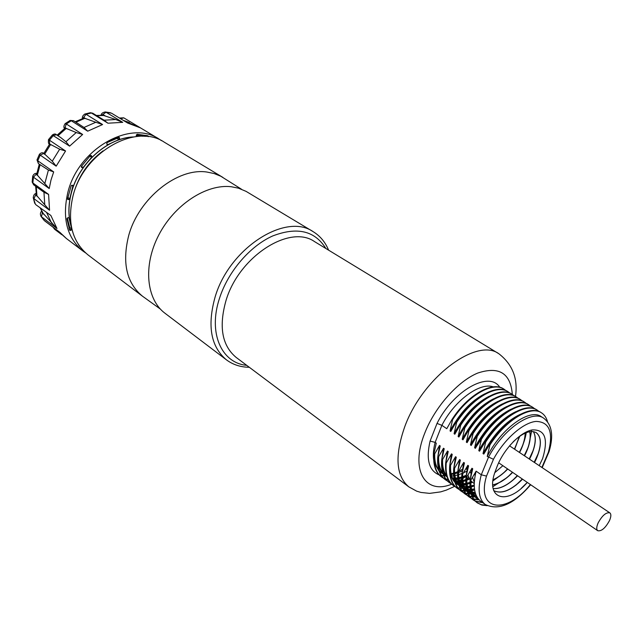 <?xml version="1.0" encoding="UTF-8"?>
<svg xmlns="http://www.w3.org/2000/svg" width="643" height="643" viewBox="0 0 643 643"><rect width="100%" height="100%" fill="white"/><g stroke="black" fill="none" stroke-linecap="round" stroke-linejoin="round"><path stroke-width="0.96" d="M497.947 464.375L496.983 466.762C503.324 449.819 519.978 432.136 532.155 429.934C545.055 429.299 548.543 438.839 542.62 458.572L539.22 465.661M496.983 466.762L495.576 470.499C484.509 498.277 506.113 506.797 527.316 482.443M493.318 386.861C479.831 381.99 454.488 400.533 441.878 425.328L446.772 428.688L452.061 419.389L452.568 419.734L450.052 430.939L450.783 431.445L456.112 422.13L456.618 422.475L454.087 433.712L454.826 434.218L460.179 424.886L460.693 425.232L458.146 436.501L458.893 437.007L464.278 427.651L464.785 428.005L462.229 439.298L462.976 439.812L468.393 430.44L468.908 430.794L466.336 442.119L467.091 442.633L472.533 433.245L473.055 433.599L470.467 444.956L471.223 445.47L476.704 436.067L477.227 436.42L474.622 447.809L475.386 448.324L480.9 438.904L481.422 439.265L478.802 450.679L479.565 451.201L485.111 441.765L485.642 442.119L483.014 453.564L483.777 454.087L489.355 444.635L489.894 444.996L487.241 456.466L493.454 459.287C504.273 439.129 523.193 422.499 536.077 421.406C549.484 421.88 553.583 432.152 548.383 452.23L549.122 451.482M487.241 456.466C501.331 428.158 529.776 408.056 541.253 416.64L543.665 418.167C531.825 409.35 502.963 429.243 488.463 457.31L481.277 474.775L486.502 476.101C475.876 511.314 506.314 514.947 530.387 484.549M485.248 504.482L480.827 501.291C474.116 495.978 472.541 485.939 476.125 471.166L481.277 474.775C477.436 489.436 478.762 499.338 485.248 504.482C498.63 510.912 513.773 504.337 530.676 484.75M476.125 471.166L470.644 480.434L470.129 480.064L472.718 468.771L471.962 468.241L466.513 477.492L465.998 477.122L468.57 465.853L467.823 465.331L462.405 474.566L461.891 474.204L464.447 462.96L463.699 462.438L458.322 471.657L457.808 471.295L460.356 460.083L459.608 459.56L454.255 468.771L453.749 468.409L456.281 457.229L455.541 456.707L450.221 465.894L449.722 465.532L452.23 454.384L451.499 453.87L446.21 463.04L445.712 462.679L448.211 451.555L447.48 451.04L442.215 460.195L441.725 459.841L444.209 448.742L443.485 448.235L438.253 457.374L437.754 457.02L440.23 445.953L439.507 445.446L434.306 454.569L433.816 454.215L436.275 443.172L435.142 442.376C433.422 449.055 432.948 454.947 433.712 460.05M489.894 444.996C506.001 419.823 530.708 405.146 541.519 412.846C544.42 414.711 546.413 417.661 547.498 421.687M489.355 444.635C505.462 419.477 530.17 404.801 540.988 412.509L541.253 412.685M499.74 431.075L491.059 441.974L483.777 454.087M483.014 453.564C493.647 434.113 506.105 421.012 520.404 414.269M485.642 442.119C501.701 417.026 526.408 402.43 537.267 410.162L539.019 411.512M485.111 441.765C501.17 416.68 525.87 402.092 536.736 409.824L537.001 410.001M494.306 429.564L486.309 439.876L479.565 451.201M478.802 450.679C489.299 431.437 501.653 418.424 515.871 411.649M481.422 439.265C497.433 414.245 522.132 399.737 533.031 407.493L534.783 408.827M480.9 438.904C496.902 413.899 521.602 399.399 532.508 407.156L532.774 407.332M488.744 428.302L476.061 447.03M474.622 447.809C484.983 428.777 497.224 415.86 511.354 409.052M477.227 436.42C493.189 411.472 517.888 397.053 528.827 404.841L530.563 406.167M476.704 436.067C492.659 411.134 517.358 396.723 528.305 404.503L528.57 404.68M482.941 427.442L473.055 442.054M470.467 444.956C480.691 426.132 492.819 413.304 506.869 406.472M473.055 433.599C488.969 408.731 513.661 394.392 524.648 402.196L526.376 403.515M472.533 433.245C488.439 408.385 513.13 394.063 524.125 401.867L524.391 402.036M476.543 427.515L470.684 436.187M466.336 442.119C476.423 423.504 488.439 410.764 502.4 403.908M468.908 430.794C484.774 405.998 509.457 391.748 520.484 399.576L522.212 400.878M468.393 430.44C484.251 405.653 508.935 391.418 519.97 399.247L520.235 399.416M462.229 439.298C472.179 420.892 484.083 408.249 497.955 401.361M464.785 428.005C480.602 403.282 505.285 389.119 516.353 396.964L518.073 398.266M464.278 427.651C480.088 402.944 504.763 388.79 515.839 396.643L516.096 396.811M458.146 436.501C467.959 418.296 479.75 405.741 493.527 398.829M460.693 425.232C476.455 400.581 501.13 386.499 512.246 394.368L513.95 395.662M460.179 424.886C475.941 400.243 500.616 386.17 511.732 394.046L511.989 394.215M454.087 433.712C463.772 415.724 475.45 403.257 489.122 396.321M456.618 422.475C472.34 397.896 496.999 383.895 508.155 391.796L509.859 393.074M456.112 422.13C471.825 397.559 496.492 383.574 507.649 391.474L507.906 391.635M450.052 430.939C459.6 413.16 471.166 400.782 484.742 393.829M452.568 419.734C468.241 395.228 492.9 381.307 504.096 389.224L505.784 390.494M452.061 419.389C467.734 394.89 492.385 380.986 503.59 388.911L503.847 389.071M441.878 425.328L437.031 423.415L430.079 441.082L435.142 442.376L441.878 425.328M231.207 186.727L238.44 188.166L246.1 191.381L313.189 231.681C285.773 212.319 229.455 248.005 215.164 296.817C207.054 325.752 210.824 346.762 226.449 359.855L165.018 313.278C146.347 299.453 142.859 265.631 158.708 235.153C174.398 204.619 206.419 183.777 231.207 186.727M160.332 309.05L142.441 296.166C126.486 282.896 121.913 262.649 128.729 235.426C138.808 198.253 177.685 167.469 206.917 172.043L214.143 173.538L220.774 176.222L241.446 189.195M142.441 296.166L88.027 254.909C71.976 241.623 66.976 221.948 73.021 195.866C83.751 152.005 135.978 122.749 164.295 142.191L222.832 177.372M73.318 194.821L73.832 192.82C78.92 175.523 88.654 161.546 103.049 150.88M71.598 227.815C68.142 217.085 68.094 205.342 71.469 192.603C79.025 163.258 107.413 137.996 133.045 137.023M71.695 228.265C68.07 217.414 67.973 205.511 71.397 192.546C79.001 162.984 107.743 137.626 133.495 136.943M42.896 213.106L56.962 228.49L41.409 216.747L44.11 220.38L59.928 232.396L66.406 238.521L83.003 251.1C66.952 237.822 61.913 218.194 67.893 192.225C78.502 148.549 130.569 119.51 158.893 138.944L161.538 140.68M83.003 251.1L85.591 252.9M144.353 136.292L136.316 135.062L136.38 136.549M136.316 135.07L137.152 134.283L147.954 135.786L148.308 136.654M107.855 144.635L118.955 139.587L119.59 138.591L119.26 137.345L107.188 142.553L106.722 143.654L107.188 144.651L107.855 144.635L106.834 143.984M83.06 167.534L91.603 157.27L91.202 155.493L90.301 155.67L81.404 166.352L81.468 167.453L83.06 167.534L81.372 166.4M68.905 199.571L69.757 198.767L72.989 185.481L72.12 185.24L71.14 185.867L67.587 198.832L67.82 199.499L68.905 199.571L67.619 198.655M71.277 230.09L71.719 229.037L68.905 217.688L67.587 217.889L66.952 218.885L69.661 230.274L71.277 230.09L69.114 228.683M79.684 246.382L78.358 244.461M44.021 214.481L42.293 213.187L41.409 216.747L41.015 216.353L44.11 220.38M34.537 202.754L35.236 203.807L33.211 197.497M36.313 194.475L36.948 195.882L49.559 210.253L33.926 198.655L36.217 193.8M32.174 181.712L32.857 182.966L33.436 177.187L32.761 176.005M36.772 173.747L37.35 175.153L49.214 188.544L33.436 177.187L36.804 173.602M37.053 159.786L37.76 160.766L40.204 155.116L39.424 154.296M43.885 153.347L52.26 161.2L56.174 166.167L40.204 155.116L43.885 153.347M48.474 139.635L49.423 140.174L49.664 143.992L59.662 149.216L52.26 161.2M59.662 149.216L65.562 150.984L49.423 140.174L53.409 135.416L56.48 134.773L60.876 137.674L65.907 141.749L69.605 146.138L52.34 135.03M64.798 128.359L66.213 128.423L76.212 132.554L65.907 141.749M65.023 123.745L66.293 123.97L71.285 120.747L69.91 120.579M83.268 118.312L84.876 118.328L95.799 122.258L84.008 127.475L87.689 131.18L71.285 120.747L73.543 120.683L70.143 120.434L65.2 123.617C63.641 125.835 63.456 127.459 64.638 128.479L64.605 128.423M84.667 114.092L86.058 114.285L91.37 112.999L90.02 112.774M103.057 115.274L115.78 119.542L104.11 120.193M105.09 111.954L111.544 113.2L127.692 123.07L111.544 113.2M123.705 117.806L158.893 138.944M119.51 118.015L123.729 117.822L140.471 127.885L124.236 120.868M101.715 115.242L106.063 112.244L122.733 122.339L115.78 119.542M104.078 120.201L107.952 123.207L91.37 112.999L92.745 113.224L90.35 112.71L84.989 113.996C82.859 115.306 82.015 116.841 82.457 118.601L82.449 118.545M82.818 118.473L86.058 114.285L102.599 124.541L95.799 122.258M73.543 120.683L84.008 127.475M64.742 128.399L66.293 123.97L82.65 134.475L76.212 132.554M38.403 163.579L37.76 160.766L53.682 171.906L48.418 170.057L38.403 163.579L36.997 159.938L39.384 154.384C40.903 152.68 42.406 152.327 43.893 153.323M33.653 184.814L32.857 182.966L48.587 194.403L43.965 192.249L33.653 184.814L32.158 182.025L32.721 176.27C33.677 174.044 35.052 173.088 36.836 173.409L36.715 173.409M35.895 204.755L50.845 215.453L35.895 204.755L34.634 203.067L33.283 197.835C33.42 195.335 34.384 193.84 36.161 193.342M59.928 232.396L44.648 220.879M434.692 453.958C434.491 460.91 435.874 466.344 438.856 470.266M439.466 471.006L443.059 473.939M443.879 474.373L445.752 475.129M451.699 475.908L453.661 475.764M454.947 475.579L457.591 475M458.596 474.711L461.931 473.521M463.539 472.822L466.569 471.279M459.624 478.191L458.965 478.392M457.703 478.754L455.823 479.18M455.308 479.276L454.585 479.397M454.159 479.453L453.227 479.557M448.131 479.461L445.864 478.971M445.559 478.882L443.525 478.087M443.252 477.958L441.202 476.712C435.544 472.444 433.085 464.953 433.816 454.215M465.09 476.543L462.655 477.604M461.666 477.99L459.046 478.858M457.744 479.212L455.959 479.59M455.461 479.678L454.657 479.799M454.247 479.847L453.444 479.927M448.284 479.758L446.049 479.228M445.744 479.131L443.742 478.304M443.469 478.167L441.685 477.066C436.026 472.798 433.575 465.299 434.306 454.569M466.095 475.322L462.63 476.68M461.698 476.977L458.861 477.701M457.647 477.91L455.509 478.143M454.939 478.175L454.384 478.183M453.934 478.183L452.519 478.119M446.949 476.608L445.342 475.675M443.413 473.875L445.687 475.941L443.525 474.212M442.963 473.642C440.294 470.78 438.671 466.802 438.084 461.722M437.907 456.192L439.507 445.446M438.622 456.795C438.405 463.78 439.796 469.229 442.802 473.135M445.687 475.941L447.006 476.776M452.728 478.577L454.014 478.673M454.464 478.689L455.107 478.689M455.662 478.681L457.687 478.513M458.949 478.32L461.674 477.693M462.647 477.403L466.038 476.158M461.746 481.462L459.793 481.928M459.271 482.025L458.588 482.146M458.162 482.21L457.157 482.33M456.747 482.371L455.332 482.443M449.465 481.695L447.424 480.9M447.142 480.771L445.077 479.517C439.434 475.265 436.999 467.766 437.754 457.02M468.707 479.397L466.73 480.273M465.765 480.651L463.056 481.575M461.787 481.928L459.93 482.346M459.415 482.435L458.66 482.555M458.242 482.612L457.366 482.708M456.972 482.74L456.04 482.789M449.65 481.945L447.632 481.125M447.359 480.988L445.567 479.871C439.925 475.619 437.489 468.12 438.253 457.374M469.173 478.424L466.714 479.365M465.805 479.67L462.888 480.434M461.698 480.659L459.496 480.916M458.925 480.956L458.403 480.972M457.953 480.972L456.474 480.916M455.959 480.86L454.858 480.707M454.424 480.626L453.773 480.482M446.917 476.519C444.273 473.698 442.641 469.776 442.038 464.752M441.854 459.126L443.485 448.235M442.569 459.649C442.344 466.673 443.742 472.131 446.764 476.029M454.03 480.868L454.521 480.996M454.955 481.101L456.176 481.31M456.683 481.374L458.033 481.47M458.483 481.478L459.086 481.478M459.649 481.462L461.738 481.269M462.976 481.068L465.773 480.393M466.722 480.104L469.527 479.075M465.821 484.187L463.788 484.693M463.257 484.798L462.614 484.91M462.188 484.975L461.111 485.119M460.693 485.16L459.319 485.24M451.056 483.6L448.975 482.346C443.357 478.103 440.937 470.604 441.725 459.841M470.829 482.821L472.227 482.322L470.829 482.949M469.896 483.327L467.099 484.308M465.853 484.661L463.925 485.111M463.402 485.208L462.695 485.328M462.261 485.385L461.32 485.497M460.918 485.529L459.882 485.594M451.273 483.817L449.465 482.7C443.847 478.456 441.428 470.957 442.215 460.195M471.616 481.776L470.821 482.065M469.945 482.371L466.947 483.19M465.781 483.415L463.515 483.705M462.928 483.745L462.446 483.761M461.987 483.769L460.452 483.721M459.93 483.681L458.869 483.536M458.427 483.456L457.728 483.303M457.261 483.182L455.348 482.515M445.816 462.084L447.48 451.04M455.606 482.821L457.527 483.568M457.985 483.697L458.523 483.841M458.965 483.938L460.147 484.131M460.661 484.195L462.068 484.283M462.518 484.283L463.089 484.275M463.659 484.259L465.813 484.034M467.027 483.825L469.904 483.11M474.229 485.939L471.166 487.048M469.953 487.41L467.935 487.892M467.413 487.997L466.746 488.109M466.312 488.174L465.291 488.302M464.881 488.334L463.748 488.407M463.056 488.423L460.492 488.27M460.147 488.222L457.848 487.715M457.535 487.619L455.485 486.799M455.212 486.663L453.387 485.545C447.785 481.31 445.39 473.811 446.21 463.04M452.977 485.24L452.897 485.184C447.287 480.956 444.892 473.457 445.712 462.679M474.204 485.047L471.022 485.955M469.888 486.188L467.549 486.51M466.955 486.55L466.521 486.574M466.054 486.59L464.455 486.55M463.933 486.51L462.904 486.381M462.462 486.301L461.698 486.14M461.232 486.028L459.367 485.385M458.837 485.144L457.093 484.155M455.373 482.563L457.446 484.42L455.469 482.869M454.906 482.322C452.286 479.59 450.655 475.764 450.028 470.861M449.803 465.066L451.499 453.87M450.542 465.403C450.293 472.501 451.699 477.982 454.762 481.856M457.446 484.42L458.973 485.369M459.56 485.666L461.497 486.413M461.955 486.542L462.558 486.695M463 486.783L464.142 486.968M464.656 487.024L466.127 487.105M466.585 487.105L467.115 487.097M467.694 487.064L469.92 486.823M471.102 486.606L474.221 485.786M471.753 489.894L474.542 489.524L471.849 490.255M471.303 490.368L470.756 490.48M470.314 490.553L469.085 490.73M468.659 490.778L467.373 490.874M466.553 490.898L464.35 490.802M463.997 490.762L461.65 490.312M461.328 490.223L459.231 489.444M458.949 489.307L456.843 488.045C451.249 483.825 448.878 476.326 449.722 465.532M474.622 490.006L471.978 490.689M471.44 490.794L470.821 490.906M470.387 490.979L469.294 491.123M468.876 491.164L467.638 491.244M467.091 491.252L464.495 491.115M464.15 491.075L461.827 490.577M461.513 490.488L459.448 489.669M459.166 489.524L457.334 488.399C451.748 484.187 449.377 476.68 450.221 465.894M474.454 488.881L471.608 489.323M471.014 489.379L470.612 489.395M470.146 489.419L468.482 489.395M467.951 489.355L466.963 489.235M466.521 489.162L465.701 489.001M465.227 488.881L463.402 488.27M462.807 488.005L461.055 487.008M459.399 485.497L461.409 487.281L459.496 485.786M458.933 485.24C456.321 482.555 454.697 478.786 454.054 473.931L454.054 473.947M453.813 468.064L455.541 456.707M454.561 468.305C454.296 475.434 455.71 480.932 458.789 484.798M461.409 487.281L463.008 488.27M463.539 488.527L465.492 489.275M465.958 489.403L466.609 489.564M467.059 489.653L468.16 489.821M468.683 489.87L470.218 489.942M470.676 489.942L471.166 489.926M475.362 493.181L473.111 493.567M472.669 493.615L471.44 493.72M470.483 493.744L468.385 493.663M468.024 493.623L465.653 493.181M465.331 493.093L463.217 492.321M462.928 492.184L460.806 490.914C455.236 486.711 452.881 479.212 453.749 468.409M475.498 493.607L473.312 493.953M472.886 494.001L471.552 494.089L473.28 494.644M469.511 492.152L467.541 491.413L471.15 494.105L468.53 493.985M468.176 493.937L465.829 493.454M465.516 493.366L463.426 492.546M463.145 492.409L461.304 491.276C455.734 487.072 453.387 479.574 454.255 468.771M475.089 492.216L472.533 492.249M471.994 492.216L471.046 492.112M470.596 492.04L469.72 491.871M469.245 491.758L467.461 491.172M466.81 490.882L465.034 489.886M463.458 488.447L465.395 490.151L463.547 488.72M462.984 488.182C460.388 485.537 458.764 481.816 458.105 477.026M457.848 471.086L459.608 459.56M458.604 471.223C458.33 478.392 459.745 483.898 462.847 487.748M465.395 490.151L467.067 491.18M469.977 492.281L470.692 492.45M471.142 492.53L472.203 492.683M472.734 492.739L475.241 492.771M476.712 496.46L475.056 496.597M474.446 496.613L472.436 496.541M472.075 496.509L469.679 496.075M469.35 495.986L467.22 495.214M466.931 495.078L464.801 493.808C459.247 489.612 456.916 482.113 457.808 471.295M476.929 496.854L475.49 496.959M475.089 496.967L472.581 496.862M472.219 496.822L469.856 496.348M469.535 496.259L467.437 495.44M467.156 495.303L465.299 494.17C459.745 489.982 457.422 482.475 458.322 471.657M476.061 495.094L473.762 494.756M470.829 493.776L469.044 492.779M469.406 493.044L467.622 491.67M467.059 491.139C464.479 488.535 462.847 484.87 462.18 480.136M461.907 474.124L463.699 462.438M462.671 474.164C462.381 481.366 463.804 486.888 466.931 490.722M471.616 494.338L473.553 495.046M474.02 495.174L476.27 495.568M478.424 499.49L473.722 498.984M473.401 498.896L471.247 498.124M470.957 497.987L468.811 496.709C463.273 492.53 460.967 485.031 461.891 474.204M516.482 476.535L515.123 478.07M479.067 499.852L473.907 499.257M473.586 499.169L471.464 498.357M471.182 498.212L469.31 497.079C463.78 492.9 461.473 485.393 462.405 474.566M517.422 475.659L516.409 476.833M477.347 497.553L475.298 496.878M474.872 496.685L473.071 495.681M471.632 494.387L473.441 495.954L471.713 494.636M471.15 494.113C468.586 491.549 466.963 487.933 466.279 483.255M465.99 477.251L467.823 465.331M466.762 477.114C466.464 484.356 467.887 489.886 471.03 493.711M473.441 495.954L475.193 497.023M475.611 497.224L477.612 497.955M482.354 502.392L475.306 501.05M475.008 500.921L472.846 499.635C467.324 495.472 465.042 487.965 465.998 477.122M482.861 502.754L475.515 501.283M475.233 501.146L473.352 500.005C467.839 495.841 465.556 488.334 466.513 477.492M478.939 499.619L477.13 498.606M470.877 480.088C470.531 489.074 472.742 495.335 477.492 498.88L476.752 498.349C473.361 495.866 471.239 491.887 470.403 486.397M470.089 480.49L471.962 468.241M477.492 498.88L479.26 499.949M519.19 482.322L520.573 480.819M486.526 505.302L481.31 504.691L476.905 502.577C471.407 498.421 469.149 490.922 470.129 480.064M487.193 505.663L481.888 505.076L477.411 502.947C471.914 498.791 469.663 491.292 470.644 480.434M542.62 458.572L539.204 465.653M527.268 482.411L521.192 488.391M538.4 453.17L534.18 462.293M522.285 478.995L515.823 485.296M533.127 450.534L529.189 458.957M517.342 475.603L513.154 479.847M492.731 484.967C499.209 483.568 505.848 479.381 512.656 472.396M524.535 455.847L526.046 452.744C529.808 444.273 531.054 437.248 529.768 431.662M493.141 488.648C500.584 489.074 508.734 484.782 517.591 475.78M529.519 459.174L531.038 456.064C535.772 445.245 536.567 437.095 533.409 431.622M522.47 479.123C511.016 490.529 501.419 494.346 493.671 490.577C501.411 494.451 511.04 490.657 522.566 479.188M534.534 462.526L536.061 459.407C541.727 446.186 541.816 437.288 536.334 432.731C530.588 429.645 522.863 432.675 513.17 441.813M534.437 462.462L535.973 459.351C541.615 446.17 541.719 437.288 536.286 432.699M533.352 431.614C536.463 437.095 535.659 445.229 530.941 456.008L529.422 459.11M517.502 475.716C508.685 484.677 500.559 488.969 493.125 488.592M529.687 431.678C530.941 437.256 529.695 444.257 525.95 452.68L524.439 455.783M512.559 472.332C505.8 479.284 499.185 483.464 492.731 484.878M531.496 430.071L531.536 431.429M531.536 431.493L528.683 445.8M527.871 447.946L524.238 455.646M512.431 472.243L508.83 475.916M506.965 477.636L492.835 486.703M474.269 482.29L472.581 477.427M472.139 470.901L472.324 468.49M526.223 432.659C525.355 438.815 523.048 445.382 519.319 452.359M507.544 468.9L504.562 471.97M502.601 473.811L492.94 480.908M474.212 483.624L470.62 480.683M470.137 480.032L467.967 475.241M467.188 467.991L467.26 466.408M519.825 436.171L514.432 449.095M510.389 444.803L509.786 445.993M470.097 471.689L470.853 473.248M494.813 472.677L502.874 465.693M514.673 449.256L519.496 436.404M474.59 474.02L475.137 475.49M493.085 479.855C498.044 477.62 502.93 474.012 507.745 469.036M519.584 452.535L521.087 449.449C523.812 443.381 525.202 437.915 525.267 433.052M525.17 433.093C525.09 437.931 523.699 443.365 520.999 449.385L519.488 452.479M507.657 468.972C502.874 473.907 498.028 477.5 493.101 479.742M519.367 436.493L514.577 449.192M466.85 469.655L466.32 468.144M598.086 523.016C596.431 526.922 596.318 529.486 597.749 530.708C601.486 531.44 605.401 528.064 609.492 520.597C611.171 516.675 611.284 514.087 609.837 512.849C606.108 512.133 602.186 515.525 598.086 523.016M541.88 467.437L548.383 452.23M493.454 459.287L486.502 476.101M499.788 387.271C489.355 370.577 453.516 390.253 437.031 423.415M512.334 394.432C510.59 373.165 499.072 366.036 477.781 373.044C457.832 381.211 434.885 407.035 424.766 433.117C409.784 470.049 425.2 495.134 451.667 484.187M455.823 482.427L456.578 482.065M456.932 481.888L457.776 481.462M459.407 480.578L461.658 479.268M462.711 478.617L466.022 476.407M430.079 441.082C425.891 459.343 428.913 470.612 439.129 474.896M439.362 474.968L441.251 475.466M441.548 475.523L443.791 475.78M444.128 475.796L446.258 475.772M515.485 396.426C518.105 378.606 512.559 364.38 498.847 353.738C476.688 337.165 422.515 377.513 404.777 426.647C394.585 455.815 395.919 475.876 408.787 486.831L416.648 491.148L420.972 492.45L429.645 493.374L440.712 491.871L446.306 490.119L454.665 486.365M408.787 486.831L236.158 357.42C221.988 345.621 218.62 326.604 226.055 300.369C239.092 256.348 289.872 224.037 314.54 241.607L498.847 353.738M325.84 248.479C314.877 230.733 297.154 226.569 272.672 235.965C249.926 246.1 228.064 271.571 219.52 298.239C207.89 333.082 221.538 363.102 246.751 365.353M140.471 127.885L127.692 123.07M122.733 122.339L107.952 123.207M102.599 124.541L87.689 131.18M82.65 134.475L69.605 146.138M65.562 150.984L56.174 166.167M53.682 171.906L50.958 180.193L49.214 188.544M48.587 194.403L49.559 210.253M50.845 215.453L56.962 228.49M54.695 229.318L53.851 227.847M42.293 213.187L42.076 211.676M40.453 208.163L43.306 213.693M37.64 196.597L35.904 195.319M36.265 186.711L36.948 195.882M38.041 175.788L36.297 174.534M40.075 164.753L37.35 175.153M45.356 154.746L43.579 153.524M50.588 144.53L44.616 154.199M56.48 134.773L56.48 134.773C55.547 133.72 54.197 133.776 52.413 134.95L48.498 139.611C48.185 142.85 48.571 144.313 49.656 144M66.213 128.423L57.958 135.745M84.876 118.328L75.93 122.194M104.094 115.451L96.731 115.676M124.332 118.175L123.729 117.822L120.812 118.802M129.492 122.58L123.44 120.386M103.226 114.687L105.066 115.812M83.952 117.573L85.784 118.714M65.224 127.684L67.033 128.849M49.567 143.831L51.352 145.029M48.418 170.057L44.914 183.199M43.965 192.249L44.753 204.779M46.786 212.889L51.625 223.145M146.17 135.343L145.254 136.348M142.674 136.244L136.252 135.408M148.123 136.629L146.146 135.432L146.226 136.42M116.688 138.044L109.005 141.548M117.356 137.795L116.833 138.261L118.955 139.587M119.526 137.835L118.706 137.321M119.59 138.591L117.966 137.578M91.756 156.153L90.671 155.437M91.603 157.27L89.859 156.12M68.182 199.603L67.603 199.185M73.181 186.317L71.695 185.28M69.757 198.767L67.861 197.409M70.593 230.507L69.436 229.647M67.001 218.483L69.34 227.566L68.994 228.297M69.042 228.273L69.34 227.566M67.314 218.041L69.709 227.542L71.719 229.037M69.123 218.081L68.447 217.591M434.507 463.579L439.145 471.142M439.659 471.568L441.813 473.144M440.985 472.492L442.722 473.377M443.332 473.626L445.085 474.14M445.543 474.245L446.322 474.373M451.298 474.421L453.564 474.052M454.705 473.787L457.679 472.878M458.563 472.549L462.132 470.949M465.942 468.819L466.432 468.514M549.122 451.402C553.784 435.689 551.967 424.613 543.665 418.167M542.202 467.654L548.921 451.957M541.446 412.798L540.988 412.509M537.194 410.113L536.736 409.824M532.967 407.445L532.508 407.156M528.827 404.841L528.305 404.503M524.648 402.196L524.125 401.867M520.484 399.576L519.97 399.247M516.353 396.964L515.839 396.643M512.246 394.368L511.732 394.046M508.155 391.796L507.649 391.474M504.096 389.232L503.59 388.911M460.219 483.142L461.803 482.121M464.985 479.911L465.821 479.3M466.714 478.633L468.602 477.17M328.589 250.151C325.278 242.114 320.142 235.957 313.189 231.681M53.224 227.373L54.542 229.213L61.728 234.655M41.715 211.017C40.26 212.528 40.027 214.312 41.015 216.353M43.081 213.412L40.236 208.002M36.394 194.974L35.662 186.277M36.707 174.124L39.263 164.182M43.828 153.452L49.68 143.968M57.09 135.183L65.056 128.166M83.735 118.159L75.223 121.752M103.491 115.298L96.37 115.451M101.047 115.234C101.305 113.457 102.751 112.372 105.38 111.978L110.475 112.766M104.415 120.402L92.745 113.224M66.406 238.521L57.701 230.757M249.323 367.282C240.627 367.193 233.007 364.718 226.449 359.855M440.945 472.46L442.609 473.256M443.292 473.497L444.924 473.883M445.382 473.955L446.25 474.044M451.145 473.746L453.54 473.184M454.625 472.862L457.776 471.665M458.604 471.303L462.325 469.382M441.685 477.066L441.202 476.712M445.567 479.871L445.077 479.517M449.465 482.7L448.975 482.346M453.307 485.481L452.897 485.184M457.334 488.399L456.843 488.045M461.304 491.276L460.806 490.914M465.299 494.17L464.801 493.808M469.31 497.079L468.811 496.709M473.352 500.005L472.846 499.635M477.411 502.947L476.905 502.577M498.655 462.799L597.749 530.708M509.521 445.816L609.837 512.849"/></g></svg>
